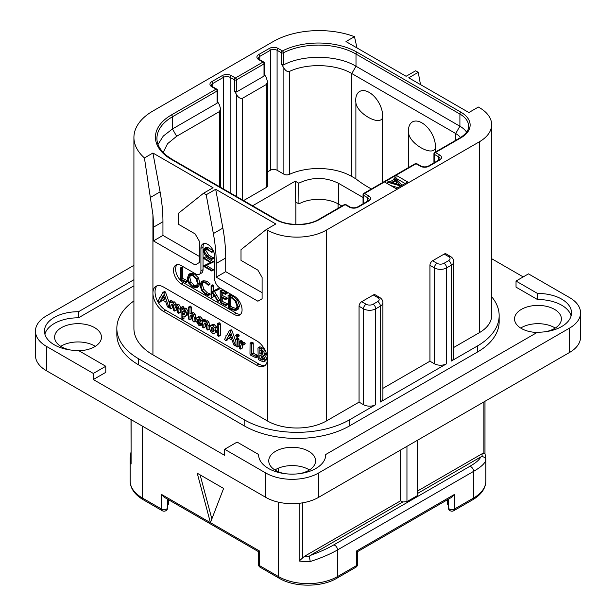 <?xml version="1.0" encoding="UTF-8"?>
<svg xmlns="http://www.w3.org/2000/svg" width="616" height="616" viewBox="0 0 616 616"><rect width="100%" height="100%" fill="white"/><g stroke="black" fill="none" stroke-linecap="round" stroke-linejoin="round"><path stroke-width="0.92" d="M46.385 346.338L46.385 370.701A37.299 21.529 180 0 1 35.459 355.478L35.459 331.115A37.299 21.529 0 0 0 46.385 346.338L93.324 373.442L105.775 366.258L105.775 372.349L93.324 379.533L224.663 455.355L224.663 449.264L265.804 473.019A37.299 21.529 0 0 0 318.549 473.019L569.615 328.066A37.299 21.529 0 0 0 580.542 312.843A37.299 21.529 0 0 0 569.615 297.613L528.474 273.866L516.031 281.05L516.031 287.141L537.529 299.553L537.529 293.462A33.564 19.381 180 0 1 571.533 312.843A33.564 19.381 180 0 1 537.529 332.216L325.741 454.493A33.564 19.381 180 0 1 325.741 454.747A33.564 19.381 180 0 1 292.176 474.127A33.564 19.381 180 0 1 258.612 454.747A33.564 19.381 180 0 1 258.612 454.493L237.114 442.08L224.663 449.264M46.385 370.701L265.804 497.382A37.299 21.529 180 0 0 318.549 497.382L569.615 352.429A37.299 21.529 180 0 0 580.542 337.206L580.542 312.843M309.448 469.977A23.423 13.521 0 0 0 308.739 469.546A23.423 13.521 0 0 0 274.905 469.977M555.239 328.066A23.423 13.521 0 0 0 554.531 327.643A23.423 13.521 0 0 0 520.697 328.066M95.303 346.338A23.423 13.521 0 0 0 94.594 345.915A23.423 13.521 0 0 0 60.761 346.338M523.2 276.907L491.66 258.697M537.529 293.462L516.031 281.05M571.117 315.885A33.564 19.381 0 0 0 537.529 299.553M325.741 455.001L325.741 454.493M258.612 455.001L258.612 454.493M133.918 285.809L78.471 317.825A33.564 19.381 0 0 0 44.883 334.157M78.863 350.72A23.423 13.521 0 0 0 101.455 337.206A23.423 13.521 0 0 0 94.594 327.643A23.423 13.521 0 0 0 69.069 324.709A23.423 13.521 0 0 0 54.608 337.206A23.423 13.521 0 0 0 61.469 346.762A23.423 13.521 0 0 0 70.347 349.98M545.653 331.708A23.423 13.521 0 0 0 561.392 318.934A23.423 13.521 0 0 0 554.531 309.371A23.423 13.521 0 0 0 529.005 306.437A23.423 13.521 0 0 0 514.545 318.934A23.423 13.521 0 0 0 521.405 328.497A23.423 13.521 0 0 0 537.137 332.447M299.853 473.612A23.423 13.521 0 0 0 315.6 460.837A23.423 13.521 0 0 0 308.739 451.274A23.423 13.521 0 0 0 283.214 448.348A23.423 13.521 0 0 0 268.753 460.837A23.423 13.521 0 0 0 275.614 470.401A23.423 13.521 0 0 0 284.5 473.612M491.66 296.758A74.59 43.066 180 0 1 499.16 315.585L499.16 321.675A74.59 43.066 180 0 1 477.315 352.129L349.672 425.818A74.59 43.066 180 0 1 244.175 425.818L138.685 364.918A74.59 43.066 180 0 1 116.84 334.465L116.84 328.374A74.59 43.066 180 0 1 133.918 300.947M78.471 317.825L78.471 311.735A33.564 19.381 180 0 0 44.468 331.115A33.564 19.381 180 0 0 78.471 350.489L105.775 366.258M133.918 279.718L78.471 311.735M133.918 265.35L46.385 315.885A37.299 21.529 0 0 0 35.459 331.115M93.324 373.442L93.324 379.533M373.088 304.25L377.731 301.57A4.92 2.841 0 0 0 377.731 297.551L373.296 294.995L361.692 301.694L366.127 304.25A4.92 2.841 0 0 0 373.088 304.25A3.727 2.156 60 0 1 375.721 308.824L375.721 404.689L349.672 419.727A74.59 43.066 180 0 1 244.175 419.727L138.685 358.828A74.59 43.066 180 0 1 116.84 328.374M326.465 230.068L326.465 420.944A41.773 24.116 180 0 1 267.382 420.944L152.93 354.862A64.896 37.468 180 0 1 133.918 328.374L133.918 137.499A64.896 37.468 0 0 0 144.429 157.935L152.93 153.022L213.059 187.741L203.565 193.224L206.198 194.748L215.692 189.266L275.822 223.978L266.328 229.46L267.382 230.068A41.773 24.116 0 0 0 326.465 230.068L479.425 141.757A41.773 24.116 0 0 0 491.66 124.701A41.773 24.116 0 0 0 479.425 107.654L478.37 107.045L468.876 112.528L408.747 77.808L418.241 72.326L415.6 70.802L406.106 76.284L345.976 41.572L354.477 36.66A64.896 37.468 0 0 0 273.188 41.572L152.93 111.003A64.896 37.468 0 0 0 133.918 137.499M326.465 420.944L359.059 402.125L363.486 404.689A8.655 4.997 180 0 0 375.721 404.689M499.16 315.585A74.59 43.066 180 0 1 477.315 346.038L451.258 361.076A8.655 4.997 180 0 0 453.792 357.542L453.792 261.677C453.877 259.721 452.768 257.973 450.481 256.441L446.053 253.884A3.727 2.156 -60 0 0 444.19 254.069L432.586 260.768L437.013 263.325A4.92 2.841 0 0 0 443.974 263.325A3.727 2.156 60 0 1 446.615 267.891L451.258 265.211L451.258 361.076M453.792 347.432L479.425 332.632A41.773 24.116 180 0 0 491.66 315.585L491.66 124.701M382.898 388.365L429.945 361.199L429.945 265.334L434.38 267.891A8.655 4.997 0 0 0 446.615 267.891L446.615 363.756L380.365 402.009A8.655 4.997 180 0 0 382.898 398.475L382.898 302.61C382.983 300.647 381.882 298.899 379.595 297.366L375.167 294.81A3.727 2.156 -60 0 0 373.296 294.995M429.945 265.334A3.727 2.156 -60 0 1 432.586 260.768M359.059 402.125L359.059 306.26A3.727 2.156 -60 0 1 361.692 301.694M446.615 363.756A8.655 4.997 180 0 1 434.38 363.756L429.945 361.199M256.834 365.28L163.479 311.38A14.915 8.616 60 0 1 152.93 293.108A14.915 8.616 60 0 1 156.017 286.278A14.915 8.616 60 0 1 163.479 287.017L256.834 340.918A14.915 8.616 60 0 1 267.382 359.19A14.915 8.616 60 0 1 264.295 366.02A14.915 8.616 60 0 1 256.834 365.28L258.943 364.064A14.915 8.616 -120 0 0 265.273 365.28M203.565 193.224L178.247 213.444L178.247 224.162L195.126 233.911L199.345 241.218L199.345 262.531L195.126 264.972L153.453 240.91L153.453 227.212A149.188 86.132 -120 0 0 152.93 214.738L144.429 157.935M150.65 197.312L160.083 191.869A149.188 86.132 60 0 1 162.947 221.729L162.947 235.428L153.453 240.91M160.083 191.869L152.93 153.022M199.345 256.441L162.947 235.428M384.484 181.959L396.088 188.658L407.692 181.959L396.088 175.26L364.541 193.463A1.494 0.862 120 0 0 363.486 195.295L367.706 197.728A4.774 2.757 180 0 1 369.107 199.676L368.014 200.947L357.465 207.038C355.016 208.062 352.56 208.062 350.096 207.038L345.876 204.597A1.494 1.494 0 0 0 344.39 204.597L318.857 219.335C308.069 226.064 286.833 226.064 276.045 219.335L172.134 159.344L166.774 155.725C160.152 150.235 156.864 144.467 156.934 138.407A52.961 30.577 180 0 1 172.441 116.786L217.071 91.022A1.494 0.862 0 0 0 217.502 90.413A1.494 1.494 0 0 0 216.755 89.127L212.535 86.687L211.45 85.424A4.774 2.757 180 0 1 212.851 83.476L223.4 77.385A4.774 2.757 180 0 1 230.145 77.385L234.365 79.818L234.365 90.783L236.69 94.802C238.369 97.698 240.34 98.837 242.596 98.213L266.328 84.508L267.552 81.805L266.328 77.685L264.449 74.421M354.477 36.66L356.995 47.933M420.497 84.592L418.241 72.326M266.328 229.46L241.01 249.688L241.01 260.399L257.888 270.147L262.108 277.454L262.108 298.768L257.888 301.209L216.224 277.154L216.224 263.448A149.188 86.132 -120 0 0 213.359 233.587L206.198 194.748M176.969 264.711A11.188 6.46 -120 0 0 176.53 273.858A11.188 6.46 -120 0 0 183.522 282.752L181.412 283.968A11.188 6.46 60 0 1 174.105 274.112A11.188 6.46 60 0 1 175.814 265.15A11.188 6.46 60 0 1 181.412 265.704L195.649 273.92A7.461 4.304 -120 0 0 199.384 274.289A7.461 4.304 -120 0 0 200.924 270.878L200.924 248.34A9.694 5.598 60 0 1 202.934 243.905A9.694 5.598 60 0 1 210.41 246.5A9.694 5.598 60 0 1 214.638 256.256L214.638 278.794A7.461 4.304 -120 0 0 219.912 287.934L234.157 296.15A11.188 6.46 60 0 1 241.464 306.013A11.188 6.46 60 0 1 239.755 314.976A11.188 6.46 60 0 1 234.157 314.422L236.267 313.205A11.188 6.46 -120 0 0 240.702 314.199M181.412 283.968L234.157 314.422M213.359 233.587L222.853 228.105L215.692 189.266M222.853 228.105A149.188 86.132 60 0 1 225.718 257.965L225.718 271.671L216.224 277.154M262.108 292.677L225.718 271.671M157.149 285.801A14.915 8.616 -120 0 0 156.156 297.982A14.915 8.616 -120 0 0 165.589 310.164L181.235 319.196M182.036 319.658L258.943 364.064M169.385 303.018L165.511 292.215L164.888 291.483L164.349 291.715M165.511 292.215L163.925 293.131L163.302 292.4L162.763 292.631L160.145 297.32L159.429 297.613L159.59 298.313L158.204 300.947L159.028 302.264L161.022 301.532L162.008 299.83M178.725 313.305L179.002 309.201L178.309 306.468L176.977 305.136L174.836 305.228L172.973 302.826L170.932 302.88L169.7 301.278L169.385 307.7L170.647 308.87L172.226 307.962L172.511 304.473L170.932 305.382L171.656 304.227L172.834 304.158L173.404 305.79L173.404 309.902L174.151 310.965L176.538 309.833L176.538 306.845L174.952 307.761L175.96 306.46L176.831 306.468L177.446 308.139L177.446 312.112L178.132 313.159L180.588 312.073L180.588 308.285L179.887 305.559L178.555 304.227L176.415 304.312L174.551 301.909L172.511 301.963M172.511 301.932L171.286 300.362L169.385 301.632M172.511 304.473L172.657 304.073M176.538 306.845L176.761 306.429M187.187 315.215L185.601 316.124L186.864 313.244L184.692 309.27L183.468 308.986L182.405 309.594L182.405 308.608L181.096 307.43L181.089 319.003L181.62 319.527L182.405 319.288L182.405 315.908L185.285 316.339L186.864 315.423L188.442 312.335L186.271 308.362L185.054 308.077L183.984 308.685M183.984 308.539L183.229 306.606L180.842 307.792M182.167 319.642L183.984 318.38L183.984 316.632M195.811 319.427L195.072 314.06L193.701 312.682L191.568 312.928M191.568 312.812L191.568 307.222L190.305 306.083L188.427 307.376L188.427 318.665L189.189 319.773L189.982 319.527L189.982 316.347L191.022 315.046M189.728 319.881L191.568 318.611L191.815 314.922M195.58 321.167L194.148 321.991M202.441 324.339L202.156 324.717L201.786 323.138L200.185 322.953L199.261 322.014M200.308 321.806L200.862 320.674L200.408 319.204L198.891 317.794L196.696 317.856L195.734 320.289L198.575 325.156L200.57 325.625L200.647 324.524L198.606 323.862L197.32 321.475L199.453 322.006L202.302 320.459L202.302 326.803L203.064 327.781L203.858 327.581L203.858 324.286L204.789 323.061M202.379 320.274L201.986 318.287L200.477 316.878L198.275 316.94M209.686 326.904L208.947 322.191L207.577 320.805L205.444 320.99M205.444 320.897L205.259 319.781L204.204 319.25L202.302 320.489L203.68 320.697L203.858 321.906L205.99 321.721L207.361 323.107L208.1 325.895L207.815 330.099L209.648 328.898M203.603 327.897L205.444 326.665L205.621 322.961M217.279 329.06L216.524 326.942L214.345 324.709L212.297 324.57L210.526 325.61L209.571 327.889L210.418 331.085L212.528 333.218L214.761 333.302L215.777 331.008L214.938 327.851L212.759 325.625L210.526 325.61M216.201 332.471L217.279 330.961M218.557 336.428L220.42 335.127L220.42 323.916L219.157 322.753L217.279 324.001L217.279 335.235L218.557 336.428L218.834 324.832L218.133 323.754L217.279 324.001M235.82 341.395L231.939 330.569L231.308 329.837L230.777 330.068M231.939 330.569L230.353 331.477L229.73 330.746L229.19 330.977L226.565 335.674L225.849 335.966L226.018 336.659L224.632 339.293L225.456 340.617L227.45 339.878L228.428 338.184M237.337 337.183L239.208 335.712L238.923 336.267L239.208 335.712L238.23 334.126L237.553 334.049L235.674 335.497L236.644 337.067L237.337 337.183L237.337 335.735L236.644 335.042L235.674 335.497M237.145 347.054L237.376 340.209L236.521 339.093L235.82 339.462L236.067 346.423L237.145 347.054L238.962 345.745L238.962 339.293L238.099 338.184L237.399 338.554M244.529 343.974L245.176 343.605L244.467 342.35L242.396 342.427M242.396 342.35L242.296 341.125L241.149 340.486L239.254 341.749L239.254 347.94L240.51 349.072L240.817 345.291L241.649 344.598L243.597 344.521L242.889 343.258L240.817 343.335L240.717 342.042L239.562 341.403L239.254 341.749M240.51 349.072L242.396 347.848L242.396 344.644M257.342 356.741L258.012 356.441L257.342 355.232L253.238 353.261L253.238 343.374L252.498 342.219L250.065 343.405L249.98 354.115L250.689 355.17L255.763 357.657L256.433 357.357L255.763 356.14L251.651 354.177L251.651 344.282L250.912 343.135L250.065 343.405M264.233 361.661L264.995 359.821L264.249 357.58L262.863 355.848L264.025 355.548L264.603 354.269L263.663 351.382L260.922 348.895L258.658 347.801L257.958 348.109L258.235 358.751L258.905 359.86L263.24 361.861L265.819 360.745L266.582 358.912L265.835 356.664L264.441 354.939M265.604 354.639L263.779 355.725L265.604 354.639L266.143 352.737M265.25 350.465L262.501 347.978L260.245 346.893L259.544 347.193M159.444 302.441L161.13 299.376L165.704 301.771L167.321 306.475L167.976 307.292L168.876 307.176L163.925 293.131M168.599 307.446L169.385 306.884M161.022 301.532L159.552 302.379M160.229 297.166L159.429 297.613M164.888 291.483L162.763 292.631M165.065 299.938L161.685 298.159L163.379 295.033L165.065 299.938M164.333 297.805L163.271 297.251L161.685 298.159M163.271 297.251L163.802 296.265M174.698 311.08L174.952 307.761M170.647 308.87L170.932 305.382M172.765 301.794L170.932 302.88M176.715 304.104L174.836 305.228M185.054 308.077L182.405 309.594M184.554 314.445L182.89 314.776L182.405 314.021L182.405 312.004L183.283 310.903L184.646 310.726L185.27 312.366L184.107 314.815M184.862 314.021L183.984 313.105L184.269 310.595M183.984 313.105L182.405 314.021M183.984 311.095L182.405 312.004M191.153 314.976L191.984 314.999L192.669 316.786L192.669 320.844L193.994 322.083L194.225 317.887L193.486 314.976L192.115 313.598L189.982 313.844L189.982 308.139L189.243 307.061L188.427 307.376M193.994 322.083L195.757 320.844M191.568 315.438L189.982 316.347M192.023 312.551L189.982 313.844M200.57 325.625L202.302 324.424M198.537 316.763L196.696 317.856M198.252 318.973L199.276 319.535L198.822 320.566L197.397 320.42L198.059 319.05M199.376 319.889L199.168 320.358M199.322 319.65L199.022 319.211M198.976 319.512L197.397 320.42M204.905 323L205.86 323.069L206.545 324.825L206.545 328.913L207.815 330.099M205.444 323.369L203.858 324.286M205.852 320.659L203.858 321.906M213.698 331.631L212.559 331.755L211.527 330.592L211.157 328.79L211.611 327.288L212.759 327.127L214.191 330.091L213.475 331.808M214.145 330.838L213.113 329.675L212.813 327.158M225.864 340.794L227.558 337.722L232.132 340.124L233.749 344.829L234.403 345.645L235.304 345.53L230.353 331.477M235.019 345.799L235.82 345.23M227.45 339.878L225.98 340.725M226.65 335.52L225.849 335.966M231.308 329.837L229.19 330.977M231.485 338.292L228.113 336.513L229.806 333.379L231.485 338.292M230.754 336.159L229.691 335.597L228.113 336.513M229.691 335.597L230.222 334.611M238.099 338.184L235.82 339.462M242.943 344.891L245.176 343.605M242.05 344.583L240.817 345.291L241.649 344.598M242.296 341.125L240.717 342.042M242.727 342.165L240.817 343.335M255.763 357.657L258.012 356.441M253.238 353.261L251.651 354.177M260.245 346.893L257.958 348.109M262.986 353.315L262.193 354.392L259.821 353.476L259.821 349.726L262.062 351.282L262.986 353.315M263.363 358.912L262.37 360.067L259.821 358.789L259.821 354.939L262.454 356.833L263.363 358.912M262.924 359.944L263.263 359.551M262.986 353.384L261.407 352.568L261.407 350.65M261.407 352.568L259.821 353.476M263.948 359.151L261.407 357.873L261.407 355.84M261.407 357.873L259.821 358.789M204.104 243.497A9.694 5.598 -120 0 0 203.034 247.124L203.034 269.662A7.461 4.304 60 0 1 201.494 273.073L199.384 274.289M183.522 282.752L236.267 313.205M185.724 282.467L187.626 281.443L187.326 280.642L182.837 278.54L182.49 267.09L180.434 268.099L180.465 279.78L186.04 282.351L185.747 281.55L181.258 279.456L181.258 268.538L180.434 268.099M196.727 287.695L198.298 283.961L196.881 278.771L192.862 274.798L188.843 274.297L187.372 277.993L188.789 283.214L192.469 286.917L196.727 287.695L198.437 286.71L199.884 283.052L198.46 277.862L194.448 273.889L190.421 273.381L188.966 274.228M188.843 274.297L190.421 273.381M208.354 295.472L208.208 294.448L205.706 293.693L202.348 290.313L200.77 285.485L202.094 282.505L205.459 282.929L208.193 285.27L210.172 284.038L208.585 284.954L205.459 282.09L201.463 281.574L199.892 284.977L201.709 290.575L205.706 294.556L208.354 295.472L209.94 294.556L210.087 293.878L207.284 292.785L203.927 289.397L202.348 284.569L202.957 282.228M210.172 284.038L207.038 281.173L202.918 280.727M219.858 300.285L218.28 301.201L212.759 292.176L219.142 289.15L218.942 288.242L211.904 291.576L211.904 286.463L211.088 285.94L211.088 297.197L211.904 297.567L211.904 292.015L217.879 301.37L219.858 300.285L214.345 291.26M213.49 290.667L213.49 285.555L213.051 284.9L211.088 285.94M211.511 297.728L213.49 296.658L213.09 296.812L213.49 294.479M222.769 301.609L221.19 302.525L221.19 297.482L225.371 299.491L227.281 298.529L226.965 297.744L222.769 295.688L221.19 296.604L221.19 292.207L225.279 294.286L227.189 293.231L226.827 292.461L222.006 290.051L220.158 291.083L220.289 302.595L225.649 305.521L227.558 304.458L227.289 303.726L222.769 301.609L222.769 298.236M222.769 295.688L222.769 293.016M236.552 310.141L238.13 309.232L239.547 305.713L237.676 300.392L233.372 296.411L230.561 294.664L228.059 295.618L228.444 307.438L231.27 309.317L235.112 310.495L236.552 310.141L237.969 306.629L236.097 301.309L231.785 297.328L228.975 295.58L227.997 295.857M228.444 295.695L230.022 294.779M213.498 257.919L211.912 258.835L207.045 255.863L204.011 250.982L204.681 249.11L206.907 249.565L211.881 252.083L206.722 248.702L204.435 248.171L203.419 250.573L204.566 254.393L206.922 256.549L211.773 259.351L213.56 258.212L208.631 254.947L205.598 250.073L205.706 249.041M211.688 252.321L213.267 251.413L213.236 250.635M211.65 251.544L213.228 250.635L208.308 247.786L205.659 247.47M211.65 270.971L211.604 270.185L204.758 266.235L213.583 261.892L212.004 262.809L203.75 257.804L203.796 258.589L210.703 262.578L203.526 265.827L203.573 266.312L211.65 270.971L213.429 269.846L206.529 265.434M213.583 261.892L205.328 256.887L203.519 257.958M210.51 262.462L203.38 266.012M182.837 278.54L181.258 279.456M187.125 280.542L185.547 281.458M189.651 275.16L192.862 275.66L196.25 279.033L197.428 283.468L196.119 286.717L192.531 286.094L189.42 282.929L188.234 278.432L189.559 275.213M196.851 286.04L194.109 285.177L190.999 282.012L189.82 277.516L190.444 274.936M210.087 293.878L208.508 294.787M218.942 288.242L211.904 291.576M219.219 288.565L217.64 289.481L217.363 289.158M217.556 290.067L217.64 289.481M219.142 289.15L217.764 289.944M225.649 305.521L225.702 304.643L221.19 302.525M226.603 292.346L225.017 293.262L220.158 291.083M226.827 292.461L225.017 293.262M227.081 292.785L225.495 293.701L225.24 293.37M225.279 294.286L225.495 293.701M225.371 299.491L225.387 298.652L221.19 296.604M227.058 303.611L225.471 304.527M230.561 294.664L228.975 295.58M230.8 294.848L229.214 295.765M230.854 295.133L229.268 296.05M237.098 306.175L235.866 309.201L234.75 309.509L231.092 308.4L229.26 307.153L229.26 296.82L231.87 298.183L235.22 301.216L237.098 306.175M236.536 308.577L232.679 307.484L230.846 306.237L230.846 297.613M230.846 306.237L229.26 307.153M211.773 259.351L211.912 258.835M420.243 166.181A1.494 0.862 -60 0 1 420.99 166.104L416.77 163.671A1.494 0.862 -60 0 0 416.023 163.748A1.494 0.862 -120 0 0 415.276 163.671L363.794 193.393A1.494 0.862 60 0 1 364.541 193.463L368.761 195.903A6.268 3.619 180 0 1 368.761 201.016L358.212 207.107A6.268 3.619 180 0 1 349.349 207.107L345.129 204.674L319.604 219.411A31.331 18.087 180 0 1 275.298 219.411L171.387 159.421A54.454 31.439 180 0 1 171.387 114.961L216.016 89.197L211.796 86.764A6.268 3.619 180 0 1 211.796 81.643L222.345 75.552A6.268 3.619 180 0 1 231.2 75.552L235.42 77.993L262.955 62.093L258.735 59.66A6.268 3.619 180 0 1 258.735 54.547L269.284 48.456A6.268 3.619 180 0 1 278.147 48.456L282.436 50.928A54.454 31.439 180 0 1 357.057 52.229L460.96 112.22A31.331 18.087 180 0 1 460.96 137.799L435.435 152.537L439.655 154.978A6.268 3.619 180 0 1 439.655 160.091L429.106 166.181A6.268 3.619 180 0 1 420.243 166.181L416.023 163.748L396.088 175.26L395.942 178.386M394.055 179.472L389.913 181.866M363.794 193.393A1.494 1.494 0 0 0 363.047 194.687A1.494 0.862 0 0 0 363.486 195.295L363.486 203.557M344.39 204.597A1.494 0.862 -120 0 1 345.129 204.674A1.494 0.862 -60 0 1 345.876 204.597M158.027 144.413L163.279 136.082L172.441 128.967L217.071 103.203L217.071 91.022A1.494 0.862 -120 0 0 216.016 89.197A1.494 0.862 -60 0 1 216.755 89.127M234.365 90.783L236.475 92L236.475 79.818A1.494 0.862 60 0 0 235.42 77.993A1.494 0.862 120 0 0 234.365 79.818A1.494 0.862 180 0 0 236.475 79.818L264.01 63.925A1.494 0.862 0 0 0 264.449 63.317A1.494 1.494 0 0 0 263.702 62.023L259.482 59.583L258.389 58.32A4.774 2.757 180 0 1 259.79 56.372L270.339 50.281A4.774 2.757 180 0 1 277.092 50.281L281.381 52.76L281.381 63.779L283.876 68.099C285.801 70.979 287.649 72.095 289.42 71.441C307.261 62.94 335.782 63.902 351.782 73.543L455.686 133.533A23.87 13.783 180 0 1 460.514 137.553M236.475 92L264.01 76.107L264.01 63.925A1.494 0.862 -120 0 0 262.955 62.093A1.494 0.862 -60 0 1 263.702 62.023M281.381 63.779L283.422 64.973L283.422 52.791A1.494 0.809 62.9 0 0 282.436 50.928A1.494 0.862 120 0 0 281.381 52.76A1.494 0.862 180 0 0 283.422 52.791A52.961 30.577 180 0 1 356.002 54.054L459.906 114.045A29.838 17.225 180 0 1 468.645 126.226C468.607 127.82 468.845 132.155 460.214 137.722L434.688 152.468A1.494 0.862 60 0 1 435.435 152.537A1.494 0.862 120 0 0 434.38 154.362L438.6 156.803A4.774 2.757 180 0 1 439.993 158.751L438.908 160.014L428.359 166.104C425.902 167.136 423.446 167.136 420.99 166.104M434.688 152.468A1.494 1.494 0 0 0 433.941 153.754A1.494 0.862 0 0 0 434.38 154.362L434.38 162.632M217.502 90.413L217.502 102.241L217.071 103.203M217.502 101.525L219.388 104.789L220.613 108.909L219.388 111.611L176.661 136.275L172.441 128.967L172.441 116.786A1.494 0.862 60 0 0 171.387 114.961M264.449 63.317L264.449 75.137L264.01 76.107M371.448 188.973A119.35 68.907 180 0 1 355.886 178.848L351.782 176.476A46.993 27.135 0 0 0 289.42 174.367A4.173 2.41 180 0 1 283.876 174.182L277.092 170.262A4.774 2.757 0 0 0 270.339 170.262L267.552 171.872M283.422 64.973C303.311 54.308 337.26 54.901 356.002 66.235L459.906 126.226A29.838 17.225 180 0 1 466.62 132.171M267.552 81.805L267.552 185.732A4.173 2.41 180 0 1 266.328 187.441L243.559 200.585M252.583 205.79L295.233 181.166L298.768 183.206L298.929 203.888L295.233 201.748L295.233 181.166M298.768 183.206C312.12 176.823 325.387 176.869 338.592 183.352L363.047 197.474M163.194 152.452L167.544 143.705L176.661 136.275M382.49 117.995C379.102 126.072 356.772 113.159 355.886 102.633A19.034 10.988 60 0 1 355.725 100.185A19.034 10.988 60 0 1 369.184 92.415A19.034 10.988 60 0 1 382.644 115.723A19.034 10.988 60 0 1 382.49 117.995L382.49 182.606M355.886 102.633L355.886 178.848M435.235 152.152L435.235 148.448A19.034 10.988 -120 0 0 435.389 146.177A19.034 10.988 -120 0 0 421.929 122.869A19.034 10.988 -120 0 0 408.47 130.638A19.034 10.988 -120 0 0 408.631 133.087L408.631 167.506M435.235 148.448C431.87 156.526 409.525 143.62 408.631 133.087M338.592 183.352L338.592 204.127A28.344 16.363 0 0 0 298.929 203.888M338.592 204.127L341.895 206.037M448.232 504.627L447.486 504.142L447.486 499.722M448.232 499.291L448.232 507.453A3.727 3.727 0 0 0 453.83 510.679A3.727 2.156 -120 0 0 454.6 508.97A3.727 2.156 180 0 1 450.535 509.44A3.727 2.156 180 0 1 448.232 507.453M454.6 494.355L451.967 497.143L357.65 551.59L357.65 564.056A3.727 2.156 180 0 1 356.556 565.58L356.556 550.966C358.004 551.797 358.004 551.797 356.556 550.966L454.6 494.355L454.6 508.97L473.619 497.99L473.619 471.356L337.537 549.919C330.299 554.107 321.198 557.981 310.233 561.538A41.773 24.116 180 0 1 299.145 561.03L299.145 503.31M258.35 564.056L258.35 551.59L164.033 497.143L161.4 494.355L210.418 522.661L223.608 488.442L197.235 473.211L210.418 522.661L259.444 550.966C257.996 551.797 257.996 551.797 259.444 550.966L259.444 565.58A3.727 2.156 180 0 1 258.35 564.056A3.727 3.727 0 0 0 260.214 567.29A3.727 2.156 -60 0 1 259.444 565.58L278.463 576.561L278.463 502.179M211.858 518.926L200.115 474.874M167.768 507.453A3.727 2.156 180 0 1 165.465 509.44A3.727 2.156 180 0 1 161.4 508.97A3.727 2.156 -60 0 0 162.17 510.679A3.727 3.727 0 0 0 167.768 507.453L167.768 499.291M167.768 504.627L168.514 504.142L168.514 499.722M131.008 419.558L131.093 464.002A41.773 24.116 180 0 1 130.145 458.889A41.773 24.116 180 0 1 130.207 457.603M131.008 455.971L130.207 457.465M310.233 561.538L309.348 556.363L310.033 555.532C319.512 552.113 327.365 548.602 333.579 544.998A3.727 2.156 -120 0 1 337.537 549.919L337.537 576.561A41.773 24.116 180 0 1 278.463 576.561A3.727 2.156 -60 0 0 279.233 578.27L260.214 567.29M417.502 493.485L480.657 457.018C479.587 459.698 475.922 462.832 469.662 466.435L333.579 544.998M400.623 449.996L400.623 500.793L402.733 502.009L310.033 555.532M402.733 502.009L406.953 501.632L406.953 446.346M417.502 440.255L417.502 495.549L406.953 501.632M480.657 457.018L482.105 456.625C484.353 456.887 485.585 458.073 485.793 460.183C484.938 463.448 480.88 467.167 473.619 471.356A3.727 2.156 -120 0 0 469.662 466.435M417.502 491.052L481.966 453.83L483.899 453.268L484.908 453.784M485.855 480.942C485.701 488.349 481.358 494.602 472.849 499.699A3.727 2.156 -120 0 0 473.619 497.99A41.773 24.116 180 0 0 485.855 480.942L485.855 458.889L484.985 453.584L484.992 401.286M400.623 500.793L304.512 556.287L299.145 561.03M336.767 578.27L355.786 567.29A3.727 2.156 -120 0 0 356.556 565.58L337.537 576.561A3.727 2.156 -120 0 1 336.767 578.27C321.598 587.448 294.402 587.448 279.233 578.27M405.051 183.476L396.088 178.301M399.984 186.402L399.984 185.793L401.57 184.877L395.241 177.57L394.055 178.255L394.263 180.935M390.706 185.547L397.874 187.618M401.57 185.485L401.57 184.877M387.325 183.599L387.325 182.136L399.984 185.793M394.055 178.255L395.688 180.111L391.73 182.398L388.519 181.451L387.325 182.136M399.969 184.869L392.739 182.744L396.296 180.696L399.969 184.869M395.534 183.568L396.296 183.129L397.081 184.022M396.296 183.129L396.296 180.696M265.804 473.019L265.804 497.382M318.549 473.019L318.549 497.382M569.615 328.066L569.615 352.429M244.175 419.727L244.175 425.818M349.672 419.727L349.672 425.818M477.315 346.038L477.315 352.129M366.127 304.25A3.727 2.156 120 0 0 363.486 308.824A8.655 4.997 0 0 0 375.721 308.824L380.365 306.144L380.365 402.009M443.974 263.325L448.617 260.645A3.727 2.156 60 0 1 451.258 265.211A8.655 4.997 0 0 0 453.792 261.677M448.617 260.645A4.92 2.841 0 0 0 448.617 256.626L444.19 254.069M448.617 256.626A3.727 2.156 -60 0 1 450.481 256.441M479.425 141.757L479.425 332.632M437.013 263.325A3.727 2.156 120 0 0 434.38 267.891L434.38 363.756M377.731 301.57A3.727 2.156 60 0 1 380.365 306.144A8.655 4.997 0 0 0 382.898 302.61M377.731 297.551A3.727 2.156 -60 0 1 379.595 297.366M359.059 306.26L363.486 308.824L363.486 404.689M267.382 230.068L267.382 420.944M152.93 354.862L152.93 214.738M153.453 227.212L162.947 221.729M216.224 263.448L225.718 257.965M163.479 311.38L165.589 310.164M169.385 306.214L168.753 306.583M180.588 308.285L179.002 309.201M176.284 310.171L174.89 310.972M171.841 300.469L170.255 301.378M172.511 301.47L170.932 302.387M174.551 301.909L172.973 302.826M178.555 304.227L176.977 305.136M179.887 305.559L178.309 306.468M186.271 308.362L184.692 309.27M188.427 312.343L186.864 313.244M183.745 318.726L182.321 319.55M183.229 306.606L181.651 307.515M183.984 307.692L182.405 308.608M184.469 313.86L182.89 314.776M195.811 316.971L194.225 317.887M191.314 318.965L189.905 319.781M190.829 306.144L189.243 307.061M191.568 307.222L189.982 308.139M193.701 312.682L192.115 313.598M195.072 314.06L193.486 314.976M202.233 323.616L200.647 324.524M200.477 316.878L198.891 317.794M201.986 318.287L200.408 319.204M202.441 319.766L200.862 320.674M199.299 322.068L197.713 322.984M200.185 322.953L198.606 323.862M201.232 323.169L199.653 324.085M201.786 323.138L200.208 324.055M209.686 324.986L208.1 325.895M205.19 326.981L203.796 327.789M204.774 319.381L203.188 320.297M205.259 319.781L203.68 320.697M205.444 320.428L203.858 321.336M207.577 320.805L205.99 321.721M208.947 322.191L207.361 323.107M216.524 326.942L214.938 327.851M217.279 330.145L215.777 331.008M214.345 324.709L212.759 325.625M214.106 330.854L212.559 331.755M213.113 329.675L211.527 330.592M212.743 327.874L211.157 328.79M220.42 323.916L218.834 324.832M220.135 335.52L218.757 336.313M219.72 322.838L218.133 323.754M235.82 344.56L235.181 344.929M238.916 334.827L237.337 335.735M238.923 336.267L237.437 337.121M238.23 334.126L236.644 335.042M238.962 339.293L237.376 340.209M238.731 346.146L237.26 346.993M238.685 338.669L237.098 339.585M244.467 342.35L242.889 343.258M241.711 340.617L240.125 341.534M242.396 341.649L240.817 342.565M257.804 355.748L256.218 356.664M252.498 342.219L250.912 343.135M253.114 342.781L251.528 343.69M253.238 343.374L251.651 344.282M257.126 355.124L255.548 356.033M257.342 355.232L255.763 356.14M265.835 356.664L264.249 357.58M266.582 358.912L264.995 359.821M262.501 347.978L260.922 348.895M265.196 350.496L263.663 351.382M266.189 353.353L264.603 354.269M262.454 353.137L260.876 354.054M262.608 358.743L261.022 359.652M203.034 269.662L200.924 270.878M200.924 248.34L203.034 247.124M187.326 280.642L185.747 281.55M182.837 267.621L181.258 268.538M198.46 277.862L196.881 278.771M199.884 283.052L198.298 283.961M194.448 273.889L192.862 274.798M194.109 285.177L192.531 286.094M190.999 282.012L189.42 282.929M189.82 277.516L188.234 278.432M207.038 281.173L205.459 282.09M209.879 283.491L208.293 284.4M202.348 284.569L200.77 285.485M203.927 289.397L202.348 290.313M207.284 292.785L205.706 293.693M209.355 293.478L207.777 294.394M209.786 293.532L208.208 294.448M219.766 299.877L218.18 300.793M213.49 285.555L211.904 286.463M218.58 288.288L216.994 289.197M216.863 295.141L215.284 296.057M227.289 303.726L225.702 304.643M226.334 292.23L224.748 293.139M226.78 297.651L225.194 298.567M226.965 297.744L225.387 298.652M227.165 303.665L225.587 304.581M237.676 300.392L236.097 301.309M239.547 305.713L237.969 306.629M233.372 296.411L231.785 297.328M236.328 308.593L234.75 309.509M232.679 307.484L231.092 308.4M213.352 258.435L211.973 259.228M208.308 247.786L206.722 248.702M213.267 251.413L211.873 252.214M205.598 250.073L204.011 250.982M208.631 254.947L207.045 255.863M213.305 257.65L211.727 258.566M213.236 270.062L211.842 270.863M213.398 261.546L211.819 262.462M213.19 269.277L211.604 270.185M368.761 195.903A1.494 0.862 120 0 0 367.706 197.728L367.706 201.625M368.761 201.016A1.494 0.862 -120 0 0 368.014 200.947M358.212 207.107A1.494 0.862 -120 0 0 357.465 207.038M349.349 207.107A1.494 0.862 -60 0 1 350.096 207.038M319.604 219.411A1.494 0.862 -120 0 0 318.857 219.335M275.298 219.411A1.494 0.862 -60 0 1 276.045 219.335M171.387 159.421A1.494 0.862 -60 0 1 172.134 159.344M211.796 86.764A1.494 0.862 -60 0 1 212.535 86.687M211.796 81.643A1.494 0.862 60 0 1 212.851 83.476L212.851 86.864M222.345 75.552A1.494 0.862 60 0 1 223.4 77.385L223.4 188.943M231.2 75.552A1.494 0.862 120 0 0 230.145 77.385L230.145 192.839M258.735 59.66A1.494 0.862 -60 0 1 259.482 59.583M258.735 54.547A1.494 0.862 60 0 1 259.79 56.372L259.79 59.767M269.284 48.456A1.494 0.862 60 0 1 270.339 50.281L270.339 170.262M278.147 48.456A1.494 0.862 120 0 0 277.092 50.281L277.092 170.262M357.057 52.229A1.494 0.862 120 0 0 356.002 54.054L356.002 66.235L351.782 73.543L351.782 176.476M460.96 112.22A1.494 0.862 120 0 0 459.906 114.045L459.906 126.226L455.686 133.533L455.686 140.34M460.96 137.799A1.494 0.862 -120 0 0 460.214 137.722M439.655 154.978A1.494 0.862 120 0 0 438.6 156.803L438.6 160.699M439.655 160.091A1.494 0.862 -120 0 0 438.908 160.014M429.106 166.181A1.494 0.862 -120 0 0 428.359 166.104M236.69 94.802L236.69 196.619M283.876 68.099L283.876 174.182M219.388 186.625L219.388 111.611M242.596 98.213L242.596 200.023M266.328 187.441L266.328 84.508M289.42 71.441L289.42 174.367M295.865 224.409L295.865 202.117M338.069 208.246L338.069 203.827M278.463 471.802L278.463 468.152M161.4 494.355L161.4 508.97L142.381 497.99L142.381 426.126M131.093 419.612L131.093 464.002M162.17 510.679L143.151 499.699A3.727 2.156 -60 0 1 142.381 497.99A41.773 24.116 180 0 1 130.145 480.942L130.145 458.889L131.008 452.044M485.855 458.889A41.773 24.116 180 0 1 485.793 460.183M481.966 453.83A38.046 21.96 180 0 1 482.105 456.625M309.348 556.363A38.046 21.96 180 0 1 304.512 556.287M302.572 557.95L302.572 502.833M483.899 401.917L483.899 453.268M138.685 358.828L138.685 364.918M168.761 307.392L169.385 307.03M159.498 302.425L161.076 301.509M159.575 297.243L160.483 296.72M162.986 292.384L164.564 291.468M178.871 313.259L180.45 312.343M174.813 311.041L176.392 310.125M170.794 308.824L172.372 307.915M169.546 301.332L171.125 300.416M182.251 319.612L183.838 318.695M181.012 307.469L182.598 306.552M182.875 309.178L184.454 308.262M194.086 322.045L195.665 321.136M189.828 319.843L191.414 318.926M188.612 307.045L190.19 306.137M200.716 325.587L202.302 324.671M207.969 330.045L209.548 329.137M203.719 327.851L205.297 326.942M202.441 320.22L204.019 319.304M218.672 336.382L220.251 335.474M217.433 323.723L219.011 322.807M235.189 345.745L235.82 345.376M225.926 340.779L227.504 339.863M226.003 335.589L226.904 335.065M229.406 330.73L230.992 329.822M237.391 337.152L238.97 336.244M235.936 334.981L237.514 334.065M237.206 347.031L238.792 346.115M235.99 338.985L237.568 338.076M243.435 344.983L245.022 344.067M240.679 349.026L242.265 348.109M239.401 341.457L240.987 340.54M256.287 357.742L257.865 356.826M250.235 343.043L251.813 342.126M258.112 347.77L259.69 346.854M185.978 282.513L187.564 281.597M180.511 267.906L182.097 266.99M208.524 295.441L210.11 294.525M211.819 297.798L213.405 296.881M211.157 285.739L212.743 284.831M217.679 290.005L219.265 289.089M225.903 305.559L227.481 304.643M220.212 290.929L221.799 290.02M225.533 294.332L227.119 293.424M225.649 299.545L227.235 298.637M228.051 295.626L229.629 294.71M228.521 295.534L230.107 294.617M211.812 252.344L213.398 251.428M211.904 259.367L213.49 258.45M203.48 265.85L205.066 264.934M203.58 257.773L205.159 256.857M211.781 270.994L213.359 270.077M416.77 163.671A1.494 1.494 0 0 0 415.276 163.671M363.047 203.811L363.047 194.687M433.941 162.886L433.941 153.754M220.613 187.333L220.613 108.909M143.151 499.699C134.642 494.602 130.299 488.349 130.145 480.942M472.849 499.699L453.83 510.679M355.786 567.29A3.727 3.727 0 0 0 357.65 564.056"/></g></svg>
